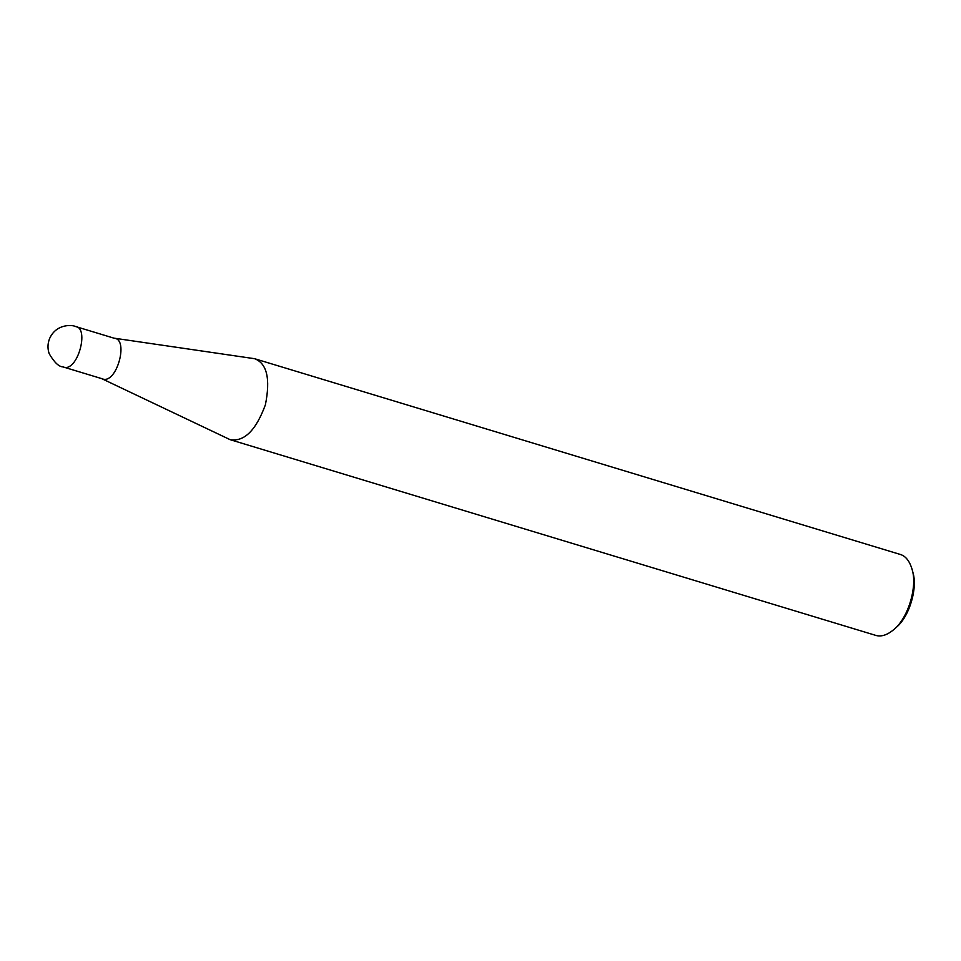 <?xml version="1.0" encoding="UTF-8"?>
<svg xmlns="http://www.w3.org/2000/svg" width="961" height="961" viewBox="0 0 961 961"><rect width="100%" height="100%" fill="white"/><g stroke="black" fill="none" stroke-linecap="round" stroke-linejoin="round"><path stroke-width="1.44" d="M102.106 378.754C116.521 385.241 129.11 339.137 114.383 338.296L75.258 326.428C89.986 327.281 77.409 373.385 62.994 366.898L102.106 378.754M101.181 378.394L230.099 439.657C244.202 442.024 255.974 430.408 265.404 404.773C270.558 378.802 266.966 363.45 254.641 358.717L113.398 338.068M230.099 439.657L875.567 635.329C881.153 637.071 887.327 635.065 894.102 629.335C908.469 617.479 917.419 586.558 912.181 569.669C909.659 561.044 905.634 555.951 900.097 554.389L254.641 358.717M894.102 629.335L896.373 627.305C909.538 616.445 917.743 588.096 912.95 572.612L912.181 569.669M75.258 326.428C72.952 325.034 56.495 323.16 49.636 338.476C47.594 343.509 47.449 348.591 49.191 353.708C54.272 362.393 58.873 366.79 62.994 366.898"/></g></svg>
